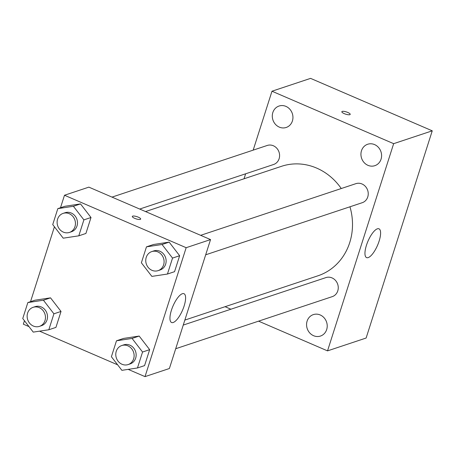 <?xml version="1.0" encoding="UTF-8"?>
<svg xmlns="http://www.w3.org/2000/svg" width="455" height="455" viewBox="0 0 455 455"><rect width="100%" height="100%" fill="white"/><g stroke="black" fill="none" stroke-linecap="round" stroke-linejoin="round"><path stroke-width="0.68" d="M253.179 150.133L271.982 91.216L310.577 78.374L432.25 130.824L366.121 338.031L327.526 350.873L258.588 321.156M326.679 329.557A11.295 10.215 -108.4 0 0 324.102 317.8A11.295 10.215 -108.4 0 0 313.324 314.615A11.295 10.215 -108.4 0 0 307.199 328.561A11.295 10.215 -108.4 0 0 320.462 336.057A11.295 10.215 -108.4 0 0 326.679 329.557M381.051 159.182A11.295 10.215 -108.4 0 0 378.475 147.431A11.295 10.215 -108.4 0 0 367.697 144.246A11.295 10.215 -108.4 0 0 361.571 158.192A11.295 10.215 -108.4 0 0 374.835 165.683A11.295 10.215 -108.4 0 0 381.051 159.182M292.406 120.973A11.295 10.215 -108.4 0 0 289.824 109.217A11.295 10.215 -108.4 0 0 279.051 106.032A11.295 10.215 -108.4 0 0 272.926 119.978A11.295 10.215 -108.4 0 0 286.184 127.474A11.295 10.215 -108.4 0 0 292.406 120.973M271.982 91.216L393.655 143.666L432.25 130.824M393.655 143.666L327.526 350.873M366.434 245.325A15.675 5.21 -66.7 0 1 378.987 228.814A15.675 5.21 -66.7 0 1 377.559 245.273A15.675 5.21 -66.7 0 1 366.571 257.61A15.675 5.21 -66.7 0 1 366.434 245.325M244.039 178.781L245.632 173.799M344.247 113.636A4.391 1.177 -162.3 0 1 341.841 111.714A4.391 1.177 -162.3 0 1 346.38 111.924A4.391 1.177 -162.3 0 1 350.208 114.381A4.391 1.177 -162.3 0 1 344.247 113.636M341.841 111.714A4.391 1.177 -162.3 0 1 346.38 111.93A4.391 1.177 -162.3 0 1 350.202 114.381M230.901 309.218L225.066 306.704M175.704 348.735L332.258 296.637A10.033 9.072 -108.4 0 0 337.781 290.864A10.033 9.072 -108.4 0 0 332.031 277.908A10.033 9.072 -108.4 0 0 325.922 277.595L183.257 325.075M139.696 209.05L273.591 164.494A10.033 9.072 -108.4 0 0 279.114 158.715A10.033 9.072 -108.4 0 0 273.358 145.759A10.033 9.072 -108.4 0 0 267.256 145.452L112.01 197.112M205.683 254.806L362.237 202.702A10.033 9.072 -108.4 0 0 367.759 196.93A10.033 9.072 -108.4 0 0 365.467 186.493A10.033 9.072 -108.4 0 0 355.901 183.661L200.655 235.326M341.261 188.535A57.694 52.177 -108.4 0 0 316.657 168.094A57.694 52.177 -108.4 0 0 281.537 166.302L145.532 211.564M184.844 320.087L317.971 275.787A57.694 52.177 -108.4 0 0 349.958 206.792M60.504 207.742L64.491 195.252L88.867 187.136L210.54 239.586L169.391 368.516L145.014 376.626L128.191 369.375M28.995 326.616L23.341 324.176L24.445 320.718M30.525 301.676L54.424 226.789M123.595 338.418L139.179 336.063L149.667 349.656L144.576 365.604L149.667 349.656L139.179 336.063L123.595 338.418L116.486 340.784L132.069 338.429L142.557 352.022L137.467 367.97L121.889 370.33L111.395 356.731L116.486 340.784M64.928 206.269L80.512 203.914L91 217.507L85.91 233.46L91 217.507L80.512 203.914L64.928 206.269L57.819 208.635L73.403 206.28L83.891 219.873L78.8 235.826L63.217 238.181L52.729 224.588L57.819 208.635M117.64 364.825L39.545 331.16M64.491 195.252L186.163 247.696L145.014 376.626M34.95 300.203L50.533 297.849L61.021 311.442L55.931 327.395L61.021 311.442L50.533 297.849L34.95 300.203L27.84 302.569L43.424 300.215L53.912 313.808L48.822 329.761L33.243 332.116L22.75 318.523L27.84 302.569M153.574 244.483L169.158 242.128L179.645 255.721L174.555 271.675L179.645 255.721L169.158 242.128L153.574 244.483L146.464 246.849L162.048 244.494L172.536 258.087L167.446 274.041L151.868 276.395L141.374 262.797L146.464 246.849M186.163 247.696L210.54 239.586M182.37 293.72A15.675 5.21 -66.7 0 1 183.985 293.708A15.675 5.21 -66.7 0 1 182.557 310.168A15.675 5.21 -66.7 0 1 171.569 322.504A15.675 5.21 -66.7 0 1 172.155 308.132A15.675 5.21 -66.7 0 1 182.37 293.72M134.72 218.349A4.391 1.177 -162.3 0 1 132.314 216.421A4.391 1.177 -162.3 0 1 136.858 216.637A4.391 1.177 -162.3 0 1 140.68 219.088A4.391 1.177 -162.3 0 1 134.72 218.349M132.314 216.421A4.391 1.177 -162.3 0 1 136.853 216.637A4.391 1.177 -162.3 0 1 140.68 219.094M158.095 270.64L160.126 269.963A10.033 9.072 -108.4 0 0 166.132 260.908A10.033 9.072 -108.4 0 0 159.893 251.234A10.033 9.072 -108.4 0 0 153.79 250.921L151.754 251.598A10.033 9.072 -108.4 0 0 146.317 263.985A10.033 9.072 -108.4 0 0 158.095 270.64A10.033 9.072 -108.4 0 0 164.096 261.585A10.033 9.072 -108.4 0 0 157.862 251.911A10.033 9.072 -108.4 0 0 151.754 251.598M162.048 244.494L169.158 242.128M172.536 258.087L179.645 255.721M167.446 274.041L174.555 271.675M128.117 364.574L130.147 363.898A10.033 9.072 -108.4 0 0 136.153 354.843A10.033 9.072 -108.4 0 0 129.92 345.169A10.033 9.072 -108.4 0 0 123.811 344.856L121.781 345.533A10.033 9.072 -108.4 0 0 116.338 357.92A10.033 9.072 -108.4 0 0 128.117 364.574A10.033 9.072 -108.4 0 0 134.123 355.52A10.033 9.072 -108.4 0 0 127.883 345.846A10.033 9.072 -108.4 0 0 121.781 345.533M132.069 338.429L139.179 336.063M142.557 352.022L149.667 349.656M137.467 367.97L144.576 365.604M69.444 232.425L71.481 231.749A10.033 9.072 -108.4 0 0 77.481 222.7A10.033 9.072 -108.4 0 0 71.247 213.02A10.033 9.072 -108.4 0 0 65.139 212.713L63.108 213.384A10.033 9.072 -108.4 0 0 57.671 225.771A10.033 9.072 -108.4 0 0 69.444 232.425A10.033 9.072 -108.4 0 0 75.45 223.377A10.033 9.072 -108.4 0 0 69.217 213.696A10.033 9.072 -108.4 0 0 63.108 213.384M73.403 206.28L80.512 203.914M83.891 219.873L91 217.507M78.8 235.826L85.91 233.46M39.471 326.36L41.502 325.683A10.033 9.072 -108.4 0 0 47.508 316.635A10.033 9.072 -108.4 0 0 41.269 306.954A10.033 9.072 -108.4 0 0 35.166 306.647L33.13 307.318A10.033 9.072 -108.4 0 0 27.692 319.706A10.033 9.072 -108.4 0 0 39.471 326.36A10.033 9.072 -108.4 0 0 45.472 317.306A10.033 9.072 -108.4 0 0 39.238 307.631A10.033 9.072 -108.4 0 0 33.13 307.318M43.424 300.215L50.533 297.849M53.912 313.808L61.021 311.442M48.822 329.761L55.931 327.395"/></g></svg>

